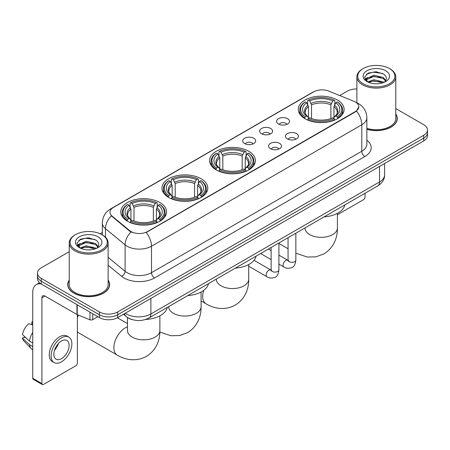 <?xml version="1.0" encoding="UTF-8"?>
<svg xmlns="http://www.w3.org/2000/svg" width="450" height="450" viewBox="0 0 450 450"><rect width="100%" height="100%" fill="white"/><g stroke="black" fill="none" stroke-linecap="round" stroke-linejoin="round"><path stroke-width="0.67" d="M248.704 151.251A22.911 13.23 0 0 0 223.734 148.382A22.911 13.23 0 0 0 209.593 160.599A22.911 13.23 0 0 0 216.304 169.954A22.911 13.23 0 0 0 241.268 172.822A22.911 13.23 0 0 0 255.414 160.599A22.911 13.23 0 0 0 248.704 151.251M201.077 178.746A22.911 13.23 0 0 0 176.113 175.877A22.911 13.23 0 0 0 161.966 188.1A22.911 13.23 0 0 0 168.677 197.449A22.911 13.23 0 0 0 193.646 200.317A22.911 13.23 0 0 0 207.787 188.1A22.911 13.23 0 0 0 201.077 178.746M159.874 202.534A22.911 13.23 0 0 0 134.904 199.665A22.911 13.23 0 0 0 120.763 211.888A22.911 13.23 0 0 0 127.474 221.243A22.911 13.23 0 0 0 152.443 224.106A22.911 13.23 0 0 0 166.584 211.888A22.911 13.23 0 0 0 159.874 202.534M337.41 100.035A22.911 13.23 0 0 0 312.441 97.166A22.911 13.23 0 0 0 298.299 109.389A22.911 13.23 0 0 0 305.01 118.744A22.911 13.23 0 0 0 329.979 121.607A22.911 13.23 0 0 0 344.121 109.389A22.911 13.23 0 0 0 337.41 100.035M278.477 123.998A6.486 3.746 180 0 1 277.189 122.94A6.486 3.746 180 0 1 279.338 118.288A6.486 3.746 180 0 1 287.646 118.704A6.486 3.746 180 0 1 288.934 122.94A6.486 3.746 180 0 1 278.477 123.998M286.858 124.391A3.893 2.244 0 0 0 285.812 123.294A3.893 2.244 0 0 0 281.981 122.726A3.893 2.244 0 0 0 279.264 124.391M261.54 133.779A6.486 3.746 180 0 1 260.257 132.716A6.486 3.746 180 0 1 262.401 128.064A6.486 3.746 180 0 1 270.714 128.481A6.486 3.746 180 0 1 271.997 132.716A6.486 3.746 180 0 1 261.54 133.779M269.921 134.168A3.893 2.244 0 0 0 268.875 133.071A3.893 2.244 0 0 0 265.044 132.502A3.893 2.244 0 0 0 262.333 134.168M244.609 143.556A6.486 3.746 180 0 1 243.321 142.493A6.486 3.746 180 0 1 245.469 137.841A6.486 3.746 180 0 1 253.778 138.263A6.486 3.746 180 0 1 255.066 142.493A6.486 3.746 180 0 1 244.609 143.556M252.99 143.944A3.893 2.244 0 0 0 251.944 142.847A3.893 2.244 0 0 0 248.113 142.279A3.893 2.244 0 0 0 245.396 143.944M287.37 138.915A6.486 3.746 180 0 1 286.082 137.852A6.486 3.746 180 0 1 288.231 133.2A6.486 3.746 180 0 1 296.539 133.616A6.486 3.746 180 0 1 297.827 137.852A6.486 3.746 180 0 1 287.37 138.915M295.751 139.303A3.893 2.244 0 0 0 294.705 138.206A3.893 2.244 0 0 0 290.874 137.638A3.893 2.244 0 0 0 288.163 139.303M270.439 148.691A6.486 3.746 180 0 1 269.151 147.628A6.486 3.746 180 0 1 271.299 142.976A6.486 3.746 180 0 1 279.608 143.398A6.486 3.746 180 0 1 280.896 147.628A6.486 3.746 180 0 1 270.439 148.691M278.814 149.079A3.893 2.244 0 0 0 277.774 147.982A3.893 2.244 0 0 0 273.938 147.414A3.893 2.244 0 0 0 271.226 149.079M353.824 101.256A11.672 6.739 180 0 1 355.382 102.009A11.672 6.739 180 0 1 358.802 106.774A11.672 6.739 180 0 1 355.382 111.538L147.527 231.547A11.672 6.739 180 0 1 129.713 230.648L112.089 216.112A11.672 6.739 180 0 1 109.974 212.248A11.672 6.739 180 0 1 113.394 207.484L313.706 91.834A11.672 6.739 180 0 1 328.657 91.08L353.824 101.256M132.322 319.652A12.971 7.487 180 0 1 127.086 317.199M69.233 280.063A20.964 12.105 0 0 0 67.719 284.58A20.964 12.105 0 0 0 73.856 293.141A20.964 12.105 0 0 0 96.705 295.762A20.964 12.105 0 0 0 109.648 284.58A20.964 12.105 0 0 0 108.135 280.063M67.933 285.671A20.964 12.105 0 0 0 67.86 285.992M358.802 106.774L356.512 111.066L355.382 111.887L146.211 232.487A15.131 8.736 60 0 1 151.498 246.195A17.291 9.984 180 0 1 127.046 246.195A17.291 9.984 180 0 1 125.106 244.862L105.469 228.667A17.291 9.984 180 0 1 102.341 222.941L102.341 234.934M69.233 251.691L41.304 267.812A12.971 7.487 0 0 0 37.508 273.111L37.508 278.758A12.971 7.487 0 0 0 41.304 284.051L99.383 317.582L99.383 314.758A12.971 7.487 0 0 0 117.72 314.758L423.703 138.099A12.971 7.487 0 0 0 427.5 132.806A12.971 7.487 0 0 1 423.703 138.099L117.72 314.758A12.971 7.487 0 0 1 99.383 314.758L41.304 281.227L99.383 314.758L99.383 311.934A12.971 7.487 0 0 0 117.72 311.934L423.703 135.276A12.971 7.487 0 0 0 427.5 129.983A12.971 7.487 0 0 0 423.703 124.689L395.775 108.568M37.508 275.934A12.971 7.487 0 0 0 41.304 281.227A12.971 7.487 0 0 1 37.508 275.934M132.334 232.487L129.713 231.159L111.302 215.831A15.131 10.119 129.5 0 0 105.469 228.667L105.469 237.251M366.868 129.319A20.964 12.105 0 0 0 397.288 118.513A20.964 12.105 0 0 0 395.775 113.996M356.867 88.971A12.971 7.487 0 0 0 347.282 91.159L339.688 95.541M102.341 232.571L100.209 233.803M37.508 273.111A12.971 7.487 0 0 0 41.304 278.404L99.383 311.934M109.508 285.992A20.964 12.105 0 0 0 109.434 285.671M397.147 119.925A20.964 12.105 0 0 0 397.074 119.604M99.383 317.582A12.971 7.487 0 0 0 117.72 317.582L423.703 140.923A12.971 7.487 0 0 0 427.5 135.63L427.5 129.983M337.421 214.74L363.482 199.693A2.16 1.249 120 0 0 365.012 197.049L365.012 193.264M363.178 83.745A18.591 10.732 0 0 0 389.464 83.745A18.591 10.732 0 0 0 389.464 68.569L390.077 68.923A19.451 11.233 0 0 1 395.775 76.86A19.451 11.233 0 0 1 383.766 87.238A19.451 11.233 0 0 1 362.565 84.802A19.451 11.233 0 0 1 356.867 76.86A19.451 11.233 0 0 1 362.565 68.923L363.178 68.569A18.591 10.732 0 0 0 363.178 83.745M366.868 128.329A19.451 11.233 0 0 0 395.775 118.513L395.775 76.86M366.868 129.178A20.751 11.981 0 0 0 397.074 118.513A20.751 11.981 0 0 0 395.775 114.345M367.673 81.934L373.793 79.712L383.231 81.917L383.901 82.418M368.601 82.356L373.793 80.831L382.854 82.8M367.504 81.849L366.553 79.751L366.885 78.469L373.793 75.229L383.231 77.434L385.824 80.499M366.581 81.231L366.553 79.751M366.615 80.308L366.885 79.594L373.793 76.348L383.231 78.559L385.526 80.966M384.311 82.243A9.771 5.642 0 0 0 384.728 81.872C387.219 79.155 386.893 76.573 383.743 74.121L376.099 71.719L368.218 73.086L364.556 77.147L366.93 81.495M385.678 70.757A13.23 7.639 0 0 0 366.998 70.74A13.23 7.639 0 0 0 366.913 81.523A13.23 7.639 0 0 0 366.969 81.557A13.23 7.639 0 0 0 385.734 81.523A13.23 7.639 0 0 0 385.678 70.757M385.56 81.624L386.511 80.972M390.077 68.923L389.464 68.569A18.591 10.732 0 0 0 363.178 68.569M366.407 74.205L373.022 72.169L382.652 73.457M365.13 79.661L366.936 78.379M369.917 77.22L373.022 76.652L380.812 77.321M369.917 81.698L373.022 81.135L380.812 81.804M364.928 79.301L367.684 77.445M304.594 118.496L305.213 116.859A20.576 11.88 0 0 1 305.213 101.914L306.624 102.735A18.591 10.732 0 0 0 306.624 116.044L308.025 116.837L308.475 118.508M308.475 117.821L308.475 106.65L306.624 102.735M307.654 104.501L307.654 100.502L308.267 100.153A20.576 11.88 0 0 1 334.147 100.153L332.736 100.969A18.591 10.732 0 0 0 309.684 100.969L311.529 104.884L311.529 118.552M330.885 118.552L330.885 104.884L332.736 100.969M324.067 216.906A23.777 13.725 0 0 0 344.812 204.924M307.654 119.683A21.442 12.381 0 0 0 334.766 119.683L334.147 118.626A20.576 11.88 0 0 1 308.267 118.626L307.654 120.054M334.766 120.054L334.766 119.683M305.213 101.914L304.594 102.268A21.442 12.381 0 0 0 299.767 110.093A21.442 12.381 0 0 0 304.594 117.922M334.147 100.153L334.766 100.502L334.766 104.501M308.267 118.626L309.684 117.81A18.591 10.732 0 0 0 332.736 117.81L334.147 118.626M306.624 116.044L305.213 116.859M309.684 100.969L308.267 100.153M308.025 105.142A16.627 9.602 0 0 0 308.025 116.837L308.104 116.888C305.741 114.604 304.779 113.051 305.213 112.236A15.992 9.236 0 0 1 308.475 106.65M337.821 117.922A21.442 12.381 0 0 0 342.652 110.093A21.442 12.381 0 0 0 337.821 102.268L337.207 101.914A20.576 11.88 0 0 1 337.207 116.859L337.821 118.496M337.207 116.859L335.79 116.044A18.591 10.732 0 0 0 335.79 102.735L337.207 101.914M335.79 102.735L333.945 106.65L333.945 117.821L334.395 116.837L335.79 116.044M333.945 106.65A15.992 9.236 0 0 1 337.202 112.236C337.641 113.057 336.679 114.609 334.316 116.888L334.395 116.837A16.627 9.602 0 0 0 334.395 105.142M333.945 118.508L333.945 117.821M215.888 169.712L216.506 168.075A20.576 11.88 0 0 1 216.506 153.129L217.918 153.945A18.591 10.732 0 0 0 217.918 167.259L219.319 168.053L219.769 169.718M219.769 169.037L219.769 157.866L217.918 153.945M218.947 155.717L218.947 151.718L219.561 151.363A20.576 11.88 0 0 1 245.441 151.363L244.029 152.184A18.591 10.732 0 0 0 220.978 152.184L222.823 156.099L222.823 169.763M242.179 169.763L242.179 156.099L244.029 152.184M235.361 268.116A23.777 13.725 0 0 0 256.106 256.14M218.947 170.899A21.442 12.381 0 0 0 246.06 170.899L245.441 169.836A20.576 11.88 0 0 1 219.561 169.836L218.947 171.264M246.06 171.264L246.06 170.899M216.506 153.129L215.888 153.484A21.442 12.381 0 0 0 211.061 161.308A21.442 12.381 0 0 0 215.888 169.132M245.441 151.363L246.06 151.718L246.06 155.717M219.561 169.836L220.978 169.02A18.591 10.732 0 0 0 244.029 169.02L245.441 169.836M217.918 167.259L216.506 168.075M220.978 152.184L219.561 151.363M219.319 156.352A16.627 9.602 0 0 0 219.319 168.053L219.398 168.103C217.035 165.819 216.067 164.267 216.506 163.451A15.992 9.236 0 0 1 219.769 157.866M249.114 169.132A21.442 12.381 0 0 0 253.946 161.308A21.442 12.381 0 0 0 249.114 153.484L248.501 153.129A20.576 11.88 0 0 1 248.501 168.075L249.114 169.712M248.501 168.075L247.084 167.259A18.591 10.732 0 0 0 247.084 153.945L248.501 153.129M247.084 153.945L245.239 157.866L245.239 169.037L245.689 168.053L247.084 167.259M245.239 157.866A15.992 9.236 0 0 1 248.496 163.451C248.934 164.273 247.972 165.825 245.61 168.103L245.689 168.053A16.627 9.602 0 0 0 245.689 156.352M245.239 169.718L245.239 169.037M168.266 197.207L168.879 195.57A20.576 11.88 0 0 1 168.879 180.624L170.297 181.44A18.591 10.732 0 0 0 170.297 194.754L171.692 195.547L172.142 197.213M172.142 196.532L172.142 185.361L170.297 181.44M171.321 183.212L171.321 179.213L171.939 178.864A20.576 11.88 0 0 1 197.82 178.864L196.403 179.679A18.591 10.732 0 0 0 173.351 179.679L175.202 183.594L175.202 197.257M194.558 197.257L194.558 183.594L196.403 179.679M187.734 295.611A23.777 13.725 0 0 0 208.479 283.635M171.321 198.394A21.442 12.381 0 0 0 198.433 198.394L197.82 197.336A20.576 11.88 0 0 1 171.939 197.336L171.321 198.759M198.433 198.759L198.433 198.394M168.879 180.624L168.266 180.979A21.442 12.381 0 0 0 163.434 188.803A21.442 12.381 0 0 0 168.266 196.627M197.82 178.864L198.433 179.213L198.433 183.212M171.939 197.336L173.351 196.515A18.591 10.732 0 0 0 196.403 196.515L197.82 197.336M170.297 194.754L168.879 195.57M173.351 179.679L171.939 178.864M171.692 183.847A16.627 9.602 0 0 0 171.692 195.547L171.771 195.598C169.408 193.314 168.446 191.762 168.885 190.946A15.992 9.236 0 0 1 172.142 185.361M201.493 196.627A21.442 12.381 0 0 0 206.319 188.803A21.442 12.381 0 0 0 201.493 180.979L200.874 180.624A20.576 11.88 0 0 1 200.874 195.57L201.493 197.207M200.874 195.57L199.463 194.754A18.591 10.732 0 0 0 199.463 181.44L200.874 180.624M199.463 181.44L197.612 185.361L197.612 196.532L198.067 195.547L199.463 194.754M197.612 185.361A15.992 9.236 0 0 1 200.874 190.946C201.308 191.768 200.346 193.32 197.989 195.598L198.067 195.547A16.627 9.602 0 0 0 198.067 183.847M197.612 197.213L197.612 196.532M77.372 315.242A11.886 6.862 -60 0 1 77.591 314.792M78.547 315.18A16.211 9.36 120 0 0 77.372 317.683M77.372 331.599A16.211 9.36 120 0 0 79.02 333.051L117.231 355.112A16.211 9.36 -60 0 1 114.744 342.118A16.211 9.36 -60 0 1 125.331 327.836A16.211 9.36 -60 0 1 127.462 326.835M127.063 220.995L127.676 219.358A20.576 11.88 0 0 1 127.676 204.418L129.088 205.234A18.591 10.732 0 0 0 129.088 218.542L130.489 219.336L130.939 221.006M130.939 220.326L130.939 209.149L129.088 205.234M130.118 207.006L130.118 203.001L130.731 202.652A20.576 11.88 0 0 1 156.617 202.652L155.199 203.468A18.591 10.732 0 0 0 132.148 203.468L133.993 207.382L133.993 221.051M153.349 221.051L153.349 207.382L155.199 203.468M145.637 319.455A23.777 13.725 0 0 0 167.276 307.423M130.118 222.182A21.442 12.381 0 0 0 157.23 222.182L156.617 221.124A20.576 11.88 0 0 1 130.731 221.124L130.118 222.553M157.23 222.553L157.23 222.182M127.676 204.418L127.063 204.767A21.442 12.381 0 0 0 122.231 212.591A21.442 12.381 0 0 0 127.063 220.421M156.617 202.652L157.23 203.001L157.23 207.006M130.731 221.124L132.148 220.309A18.591 10.732 0 0 0 155.199 220.309L156.617 221.124M129.088 218.542L127.676 219.358M132.148 203.468L130.731 202.652M130.489 207.641A16.627 9.602 0 0 0 130.489 219.336L130.567 219.386C128.205 217.102 127.243 215.55 127.676 214.734A15.992 9.236 0 0 1 130.939 209.149M160.284 220.421A21.442 12.381 0 0 0 165.116 212.591A21.442 12.381 0 0 0 160.284 204.767L159.671 204.418A20.576 11.88 0 0 1 159.671 219.358L160.284 220.995M159.671 219.358L158.259 218.542A18.591 10.732 0 0 0 158.259 205.234L159.671 204.418M158.259 205.234L156.409 209.149L156.409 220.326L156.859 219.336L158.259 218.542M156.409 209.149A15.992 9.236 0 0 1 159.666 214.734C160.104 215.556 159.143 217.108 156.78 219.386L156.859 219.336A16.627 9.602 0 0 0 156.859 207.641M156.409 221.006L156.409 220.326M92.734 313.74L92.734 319.657L97.853 316.699M41.158 283.967A17.291 9.984 -120 0 0 36.326 284.608A17.291 9.984 -120 0 0 32.743 292.522L32.743 378.293L41.917 383.586L41.917 297.816A4.326 2.498 60 0 1 42.812 295.836A4.326 2.498 60 0 1 44.972 296.049L76.933 314.505L76.933 304.622M41.917 383.586A2.16 1.249 120 0 0 42.362 384.576L33.193 379.282A2.16 1.249 -60 0 1 32.743 378.293M42.362 384.576A2.16 1.249 120 0 0 43.442 384.469L75.842 365.76A2.16 1.249 120 0 0 77.372 363.116L77.372 314.702M92.734 319.657A2.16 1.249 180 0 1 89.966 319.793L77.22 314.646A2.16 1.249 180 0 1 76.933 314.505M61.476 358.667A10.806 6.238 120 0 0 68.541 349.144A10.806 6.238 120 0 0 66.881 340.481A10.806 6.238 120 0 0 61.476 341.016A10.806 6.238 120 0 0 54.416 350.544A10.806 6.238 120 0 0 56.076 359.201A10.806 6.238 120 0 0 61.476 358.667M54.495 350.291A10.806 6.238 120 0 0 58.376 343.569M32.743 322.234L31.826 321.952L31.826 324.124L32.743 324.652M68.828 337.112L66.994 336.054A14.698 8.488 120 0 0 59.642 336.786A14.698 8.488 120 0 0 50.04 349.734A14.698 8.488 120 0 0 52.296 361.513L54.129 362.571A14.698 8.488 120 0 0 61.476 361.845A14.698 8.488 120 0 0 71.078 348.891A14.698 8.488 120 0 0 68.828 337.112A14.698 8.488 120 0 0 61.476 337.843A14.698 8.488 120 0 0 51.874 350.792A14.698 8.488 120 0 0 54.129 362.571M32.743 332.336A14.265 8.235 120 0 0 29.497 341.128L22.5 334.581A11.239 6.491 120 0 1 28.772 323.719L32.743 324.923M32.743 343.001L29.497 341.128M26.286 338.124L24.379 337.022L22.5 338.108L29.497 344.655L32.743 346.534M29.497 344.655A14.265 8.235 120 0 0 31.258 348.643A14.265 8.235 120 0 0 32.338 349.493L32.743 349.723M32.743 321.699A11.239 6.491 120 0 0 31.826 321.952M22.5 338.108A11.239 6.491 120 0 0 23.828 340.909L31.258 348.643M75.538 249.812A18.591 10.732 0 0 0 101.829 249.812A18.591 10.732 0 0 0 101.829 234.636L102.437 234.99A19.451 11.233 0 0 1 108.135 242.927A19.451 11.233 0 0 1 96.126 253.305A19.451 11.233 0 0 1 74.925 250.869A19.451 11.233 0 0 1 69.233 242.927A19.451 11.233 0 0 1 74.925 234.99L75.538 234.636A18.591 10.732 0 0 0 75.538 249.812M69.233 242.927L69.233 284.58A19.451 11.233 0 0 0 74.925 292.522A19.451 11.233 0 0 0 96.126 294.958A19.451 11.233 0 0 0 108.135 284.58L108.135 242.927M69.233 280.412A20.751 11.981 0 0 0 67.933 284.58A20.751 11.981 0 0 0 74.008 293.051A20.751 11.981 0 0 0 96.626 295.65A20.751 11.981 0 0 0 109.434 284.58A20.751 11.981 0 0 0 108.135 280.412M80.032 248.001L86.153 245.779L95.591 247.984L96.261 248.484M80.961 248.422L86.153 246.898L95.214 248.867M79.864 247.916L78.913 245.818L79.245 244.536L86.153 241.296L95.591 243.501L98.184 246.566M78.941 247.297L78.913 245.818M78.975 246.375L79.245 245.661L86.153 242.415L95.591 244.626L97.886 247.033M96.677 248.31A9.771 5.642 0 0 0 97.087 247.939C99.579 245.222 99.253 242.64 96.103 240.188L88.459 237.786L80.578 239.158L76.916 243.214L79.29 247.562M98.038 236.824A13.23 7.639 0 0 0 79.358 236.807A13.23 7.639 0 0 0 79.273 247.59A13.23 7.639 0 0 0 79.329 247.624A13.23 7.639 0 0 0 98.094 247.59A13.23 7.639 0 0 0 98.038 236.824M97.92 247.691L98.871 247.039M102.437 234.99L101.829 234.636A18.591 10.732 0 0 0 75.538 234.636M78.767 240.272L85.388 238.236L95.012 239.524M77.49 245.728L79.296 244.446M82.277 243.287L85.388 242.719L93.172 243.388M82.277 247.764L85.388 247.202L93.172 247.871M77.288 245.368L80.044 243.518M112.089 216.112L112.089 216.624M129.713 230.648L129.713 231.159M147.527 231.547L147.527 231.896M355.382 111.538L355.382 111.887M366.868 140.231A21.617 12.476 180 0 1 364.86 156.544L154.558 277.959A4.326 2.498 60 0 1 151.498 272.666L361.8 151.251A17.291 9.984 0 0 0 366.868 144.191L366.868 117.72A17.291 9.984 180 0 1 361.8 124.779A15.131 8.736 -120 0 0 356.512 111.066M154.558 277.959A21.617 12.476 180 0 1 123.986 277.959A21.617 12.476 180 0 1 121.567 276.294L108.135 265.219M131.001 231.958A15.131 10.119 129.5 0 0 125.106 244.862L125.106 271.333A17.291 9.984 0 0 0 127.046 272.666A17.291 9.984 0 0 0 151.498 272.666L151.498 246.195L361.8 124.779L361.8 151.251A4.326 2.498 60 0 0 364.86 156.544M366.868 117.72C366.576 111.499 363.842 106.836 358.667 103.731L356.484 102.668A15.131 7.087 112 0 0 356.282 102.594M112.106 208.367A15.131 8.736 -120 0 0 110.543 208.958C105.367 212.062 102.634 216.726 102.341 222.941M110.543 208.958L312.435 92.396A15.131 8.736 60 0 1 313.582 91.907M117.72 311.934L117.72 317.582M423.703 135.276L423.703 140.923M41.304 278.404L41.304 284.051M108.135 257.338L125.106 271.333A4.326 2.891 -50.5 0 1 121.567 276.294M125.274 313.223A17.291 9.984 0 0 0 126.433 313.965A17.291 9.984 0 0 0 150.885 313.965L379.53 181.958A17.291 9.984 0 0 0 384.598 174.898C384.722 179.19 382.438 182.863 377.741 185.917L149.096 317.919A8.646 4.989 60 0 0 150.885 313.965L150.885 298.434M379.53 166.427L379.53 181.958A8.646 4.989 60 0 1 377.741 185.917M124.571 313.627A8.646 5.782 129.5 0 0 126.079 316.44L123.452 314.274M337.421 213.317L337.421 227.981A16.211 9.36 180 0 1 332.674 234.602A16.211 9.36 180 0 1 309.746 234.602A16.211 9.36 180 0 1 304.999 227.981L305.038 228.617M330.885 104.884A15.992 9.236 0 0 0 311.529 104.884M331.341 103.376A16.627 9.602 0 0 0 311.079 103.376M248.715 264.532L248.715 279.197A16.211 9.36 180 0 1 243.968 285.817A16.211 9.36 180 0 1 221.04 285.817A16.211 9.36 180 0 1 216.292 279.197L216.326 279.832M248.715 279.197C248.934 287.336 245.908 298.581 235.237 305.111C224.246 311.085 212.996 308.087 206.055 303.823A16.211 9.36 -60 0 1 203.721 290.357M242.179 156.099A15.992 9.236 0 0 0 222.823 156.099M242.634 154.592A16.627 9.602 0 0 0 222.373 154.592M201.088 292.027L201.088 306.692A16.211 9.36 180 0 1 196.341 313.312A16.211 9.36 180 0 1 173.413 313.312A16.211 9.36 180 0 1 168.666 306.692L168.705 307.327M194.558 183.594A15.992 9.236 0 0 0 175.202 183.594M195.007 182.087A16.627 9.602 0 0 0 174.746 182.087M159.885 315.816L159.885 330.48A16.211 9.36 180 0 1 155.138 337.101A16.211 9.36 180 0 1 132.21 337.101A16.211 9.36 180 0 1 127.462 330.48L127.502 331.116M153.349 207.382A15.992 9.236 0 0 0 133.993 207.382M153.804 205.875A16.627 9.602 0 0 0 133.543 205.875M295.847 233.196L295.847 260.083A3.893 2.244 180 0 1 294.531 261.771A3.893 2.244 180 0 1 289.204 261.675A3.893 2.244 180 0 1 288.067 260.083L287.938 260.927L288.287 260.64M295.847 260.083C295.312 264.606 293.912 267.126 291.651 267.654C288.433 268.65 285.851 268.425 283.899 266.985A3.893 2.244 -60 0 1 283.303 263.869A3.893 2.244 -60 0 1 285.84 260.438A3.893 2.244 -60 0 1 286.014 260.347A3.893 2.244 -60 0 1 287.786 260.246L288.579 260.556M278.91 242.972L278.91 269.859A3.893 2.244 180 0 1 277.594 271.547A3.893 2.244 180 0 1 272.273 271.451A3.893 2.244 180 0 1 271.131 269.859L271.007 270.703L271.356 270.416M278.91 269.859C278.381 274.382 276.981 276.902 274.714 277.431C271.502 278.426 268.92 278.201 266.963 276.761A3.893 2.244 -60 0 1 266.366 273.645A3.893 2.244 -60 0 1 268.909 270.214A3.893 2.244 -60 0 1 269.083 270.124A3.893 2.244 -60 0 1 270.855 270.023L271.642 270.332M41.917 297.816L44.972 296.049M77.22 304.785L77.22 314.646M89.966 319.793L89.966 312.142M312.435 92.396L315.208 91.103M149.096 317.919C142.138 321.418 135.18 321.418 128.222 317.919L126.079 316.44M384.598 174.898L384.598 163.502M397.074 120.246L397.074 118.513M356.867 102.831L356.867 76.86M337.421 227.981C337.641 236.126 334.614 247.365 323.944 253.896L315.917 256.843L307.356 257.034L295.847 253.215M288.067 248.743L278.91 243.461M299.767 114.047L299.767 110.093M342.652 114.047L342.652 110.093M206.055 303.823L201.088 300.96M211.061 165.263L211.061 161.308M253.946 165.263L253.946 161.308M201.088 306.692C201.308 314.831 198.281 326.076 187.611 332.606L179.584 335.554L171.023 335.745L159.851 332.1M163.434 192.757L163.434 188.803M206.319 192.757L206.319 188.803M159.885 330.48C160.104 338.625 157.078 349.864 146.407 356.394C135.416 362.368 124.172 359.37 117.231 355.112M122.231 216.546L122.231 212.591M165.116 216.546L165.116 212.591M127.462 323.584L117.388 317.767M127.462 317.486L127.462 330.48M283.899 266.985L278.91 264.105M271.131 259.616L260.612 253.541M288.067 237.69L288.067 260.083M287.786 260.246L278.91 255.122M271.131 250.627L268.391 249.047M266.963 276.761L248.715 266.226M271.131 247.466L271.131 269.859M270.855 270.023L254.036 260.314M36.326 284.608L39.516 282.763M109.434 286.312L109.434 284.58M67.933 286.312L67.933 284.58"/></g></svg>
